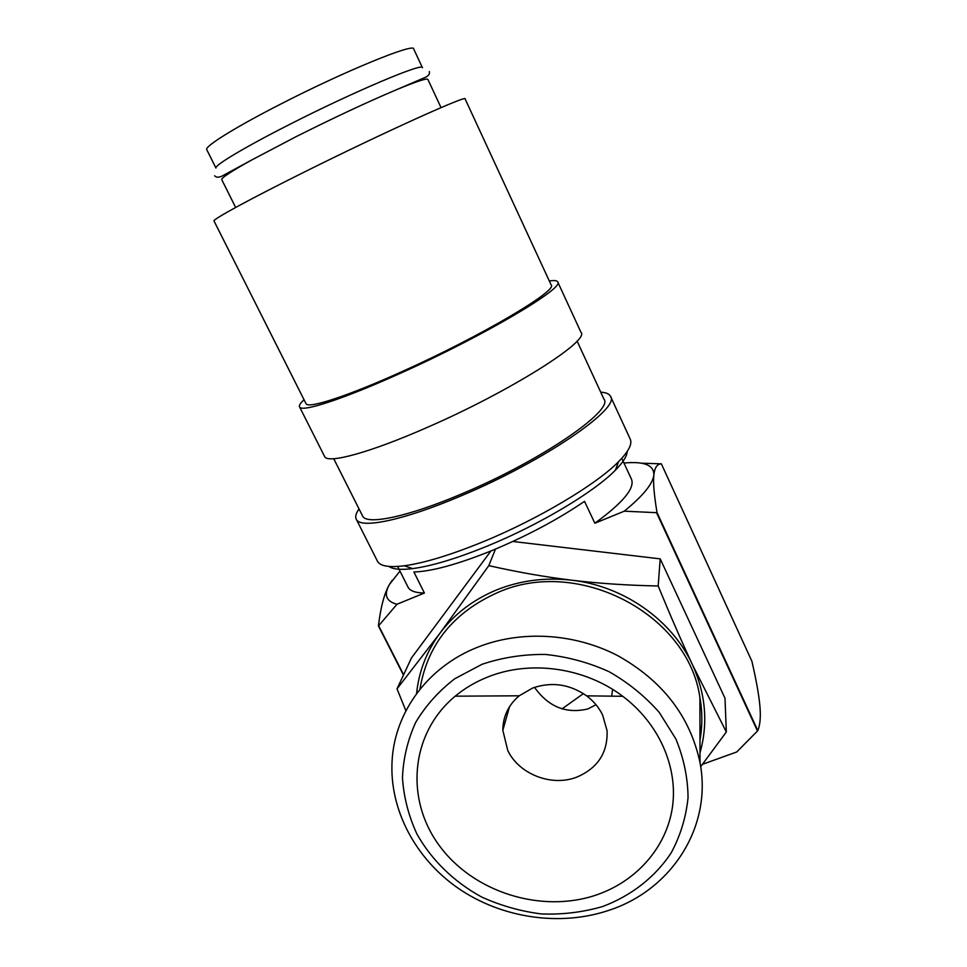 <?xml version="1.0" encoding="UTF-8"?>
<svg xmlns="http://www.w3.org/2000/svg" width="967" height="967" viewBox="0 0 967 967"><rect width="100%" height="100%" fill="white"/><g stroke="black" fill="none" stroke-linecap="round" stroke-linejoin="round"><path stroke-width="1.45" d="M422.398 67.654L413.719 49.015C415.036 42.427 344.675 71.111 280.079 104.4C235.041 127.414 204.883 146.283 206.696 149.534L215.943 168.04C214.432 165.369 244.796 147.141 289.798 124.344C354.345 91.418 424.162 62.033 422.458 67.763M610.6 396.555L630.133 438.909C632.575 443.768 628.707 451.384 618.517 461.73C596.482 484.346 538.401 519.074 483.44 541.629C450.803 554.973 424.404 563.024 404.242 565.78C389.338 567.617 380.454 566.203 377.613 561.525L377.178 560.655M627.22 451.456C627.015 456.134 623.086 462.359 615.423 470.143C594.463 491.804 539.659 524.646 487.731 545.896C456.883 558.479 431.85 566.058 412.631 568.608C400.809 570.059 392.892 569.333 388.891 566.42M600.725 392.191C605.922 392.481 609.162 393.823 610.443 396.216C621.382 407.796 543.889 461.271 461.078 495.866C404.061 520.198 360.981 529.009 356.436 519.557C354.937 517.031 355.796 513.489 359.023 508.932M577.081 341.049L603.928 399.105C614.275 410.153 540.698 460.872 462.226 493.666C408.11 516.789 367.037 525.238 362.71 516.233L362.347 515.532M549.304 280.998C554.091 280.237 556.883 280.503 557.669 281.808C565.9 287.223 484.298 335.706 401.051 372.984C343.66 398.984 302.115 412.401 299.661 407.083C298.743 405.717 300.205 403.263 304.037 399.746M557.754 281.989L580.962 332.297C590.39 340.457 510.624 391.176 427.571 427.257C370.337 452.52 328.103 463.882 324.719 456.726L324.428 456.158M213.973 220.911L306.092 403.807C308.425 408.872 348.047 396.047 402.526 371.364C481.397 336.032 558.853 290.027 551.093 284.842L465.127 98.948C468.512 94.21 384.515 132.068 305.04 171.691C250.018 199.033 212.909 219.279 213.973 220.911L214.033 221.044M608.823 910.346C671.4 890.099 712.449 826.918 700.011 762.649C690.184 716.499 662.709 680.804 617.575 655.566C574.18 633.083 521.116 630.073 478.073 647.044C428.176 666.468 394.923 711.748 392.118 760.34C389.085 809.041 415.133 858.442 458.322 888.347C501.631 918.082 559.796 926.857 608.823 910.346M602.55 906.562C631.173 895.829 655.143 877.19 671.267 852.737C680.478 835.536 686.074 817.139 688.057 797.545C687.815 777.673 683.766 758.176 675.909 739.054L659.264 712.425C645.025 696.228 628.26 682.629 608.956 671.63C588.625 662.455 567.424 656.726 545.34 654.441C523.292 654.236 502.211 657.512 482.074 664.281L454.792 678.725C438.704 691.103 425.661 705.68 415.653 722.458C407.639 740.106 403.251 758.563 402.453 777.819C403.771 797.134 408.57 815.81 416.837 833.856C431.487 860.014 453.934 881.868 481.493 896.929C500.616 905.656 520.621 911.325 541.496 913.948C562.468 914.722 582.823 912.256 602.55 906.562M699.975 740.021C702.465 726.024 702.441 711.845 699.903 697.509C688.166 613.948 578.109 556.69 498.041 592.384C453.402 612.268 427.366 644.566 419.932 689.29M495.455 549.111L488.818 565.635L440.058 633.071C426.628 651.359 418.796 671.557 416.572 693.653M512.824 541.472L660.207 558.866L658.176 585.99C627.124 585.349 598.368 583.427 571.872 580.212C545.448 577.202 520.427 580.418 496.796 589.846C473.347 599.54 454.43 613.948 440.058 633.071L397.026 688.855L405.91 710.793M441.037 107.627L427.91 79.463C427.209 77.904 416.656 81.349 396.252 89.822C367.472 101.994 334.002 117.648 295.854 136.782L251.178 160.268C231.403 171.304 221.576 177.747 221.721 179.584L221.806 179.753M403.626 674.748L378.665 625.734L397.002 604.242L424.404 593.025C415.713 592.904 410.298 591.042 408.183 587.452L407.76 586.618M424.404 593.025L413.888 571.981C431.971 571.424 458.201 564.208 492.554 550.32C527.366 535.742 558.019 519.412 584.515 501.329L594.85 523.232L624.295 511.18L656.545 512.679L757.487 731.004L736.697 751.988L702.526 764.293M595.998 704.725L587.948 708.932C566.178 714.057 548.374 706.865 534.533 687.344M561.936 708.932L583.415 693.605M602.598 714.964L607.071 730.714C607.868 752.761 597.703 768.269 576.574 777.214C551.553 786.896 519.061 774.253 507.784 750.525L502.816 730.266C502.949 716.487 508.412 704.991 519.206 695.793L532.72 688.008C551.686 681.505 569.66 684.116 586.631 695.841C593.605 701.099 598.924 707.469 602.598 714.964M488.299 676.803C530.593 659.905 584.89 667.532 622.748 696.288C659.023 723.485 678.205 767.194 672.428 807.264C666.505 847.358 636.637 881.094 596.724 894.85C541.411 913.924 473.068 892.19 439.115 845.315C404.822 798.694 410.649 733.071 455.191 696.18C464.958 688.093 475.994 681.626 488.299 676.803M621.781 458.322L631.403 479.052C635.234 487.972 623.05 502.695 594.85 523.232M701.619 726.144L699.951 728.127M660.207 558.866L724.996 698.234L726.338 731.983L692.553 664.897C681.892 642.112 670.433 615.81 658.176 585.99M700.676 766.698L726.338 731.983M699.987 752.785C708.231 723.461 705.753 694.161 692.553 664.897C672.053 620.052 623.824 586.087 571.872 580.212C545.352 577.021 517.671 572.162 488.818 565.635M490.91 550.997L411.446 657.995L397.026 688.855M399.963 571.086L389.52 584.358C383.573 594.778 386.063 601.401 397.002 604.242M392.143 580.309L389.52 584.358C384.467 592.892 380.756 606.744 378.411 625.915L378.665 625.734M624.295 511.18C643.031 495.853 652.882 483.79 653.849 475.015C654.127 465.115 644.179 461.126 623.981 463.048M656.545 512.679L657.016 512.57C654.055 494.633 653.003 482.11 653.849 475.015C654.635 467.714 657.137 463.991 661.355 463.834L751.879 661.223C756.158 679.644 758.805 694.306 759.82 705.221C760.896 716.184 760.231 724.658 757.826 730.629L757.487 731.004M661.355 463.834L641.339 463.193M757.826 730.629L657.016 512.57M403.457 675.099L378.411 625.915M412.631 568.608L404.242 565.78M356.436 519.557L377.613 561.525M333.736 458.721L362.71 516.233M299.661 407.083L324.719 456.726M699.903 697.509L700.011 762.649M221.721 179.584L235.646 207.458M397.63 566.444L408.183 587.452M612.582 689.374L611.688 696.155M586.631 695.841L622.748 696.288M214.674 175.789C216.149 177.517 218.554 177.638 221.914 176.151L251.178 160.268M429.324 71.558C429.964 73.685 428.756 75.571 425.722 77.191L396.252 89.822M519.206 695.793L455.191 696.18M509.561 706.635L502.816 730.266M615.423 470.143L618.517 461.73"/></g></svg>
